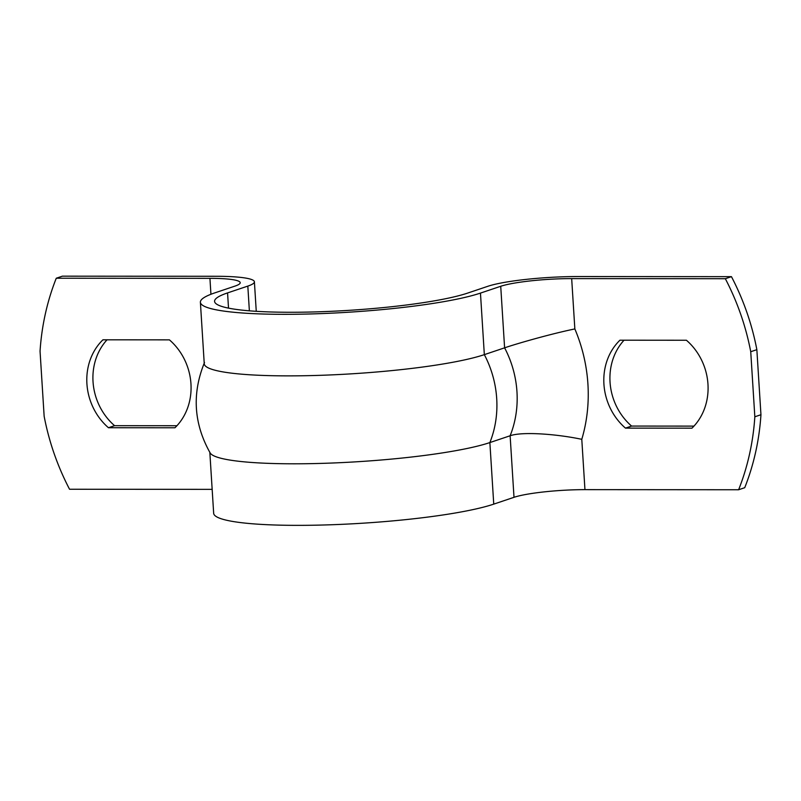 <?xml version="1.0" encoding="UTF-8"?>
<svg xmlns="http://www.w3.org/2000/svg" width="801" height="801" viewBox="0 0 801 801"><rect width="100%" height="100%" fill="white"/><g stroke="black" fill="none" stroke-linecap="round" stroke-linejoin="round"><path stroke-width="1.2" d="M212.155 489.361L69.547 489.251A236.535 210.783 71.4 0 1 44.145 416.26L40.05 351.188A236.535 210.783 71.4 0 1 56.27 278.227L62.378 276.165L216.05 276.285A67.534 8.811 176.4 0 1 254.398 281.802A67.534 8.811 176.4 0 1 247.819 286.097L227.564 292.906A133.296 17.402 176.4 0 0 214.578 301.366A133.296 17.402 176.4 0 0 318.748 311.799A133.296 17.402 176.4 0 0 467.664 293.086L487.919 286.267A67.534 8.811 176.4 0 1 577.791 276.545L731.453 276.665A236.535 210.783 71.4 0 1 756.855 349.667L760.95 414.728A236.535 210.783 71.4 0 1 744.73 487.699L738.622 489.751L584.95 489.641L581.786 439.318A151.219 134.748 -108.6 0 0 574.848 328.931C550.047 334.057 516.445 343.769 504.6 347.834L484.335 354.643A147.514 19.254 176.4 0 1 319.539 375.349A147.514 19.254 176.4 0 1 204.255 363.804L200.39 302.257A147.514 19.254 176.4 0 1 214.758 292.896L235.013 286.087A53.317 6.959 -3.6 0 0 240.21 282.703A53.317 6.959 -3.6 0 0 209.932 278.337L210.933 294.277M107.044 339.804A57.762 51.474 -108.6 0 0 114.583 425.681L176.951 425.721M108.465 427.734A57.762 51.474 71.4 0 1 102.928 339.804L169.411 339.854A57.762 51.474 71.4 0 1 174.938 427.784L108.465 427.734L114.583 425.681M624.049 340.195A57.762 51.474 -108.6 0 0 631.588 426.062L693.956 426.112M625.471 428.124A57.762 51.474 71.4 0 1 619.944 340.195L686.417 340.245A57.762 51.474 71.4 0 1 691.954 428.175L625.471 428.124L631.588 426.062M574.848 328.931L571.674 278.608A53.317 6.959 -3.6 0 0 500.725 286.277L504.6 347.834A97.902 87.239 71.4 0 1 510.127 435.764L514.002 497.311A53.317 6.959 176.4 0 1 584.95 489.641M514.002 497.311L493.746 504.129A147.514 19.254 176.4 0 1 328.951 524.835A147.514 19.254 176.4 0 1 213.667 513.291L209.832 452.375M493.746 504.129L489.872 442.573L510.127 435.764C521.962 431.479 556.335 433.932 581.786 439.318M500.725 286.277L480.46 293.096A147.514 19.254 176.4 0 1 315.674 313.802A147.514 19.254 176.4 0 1 200.39 302.257M56.27 278.227L209.932 278.337M571.674 278.608L725.336 278.718A236.535 210.783 71.4 0 1 750.737 351.719L754.832 416.79A236.535 210.783 71.4 0 1 738.622 489.751M754.832 416.79L760.95 414.728M750.737 351.719L756.855 349.667M725.336 278.718L731.453 276.665M480.46 293.096L484.335 354.643A97.902 87.239 -108.6 0 1 489.872 442.573A147.514 19.254 176.4 0 1 329.912 463.108A147.514 19.254 176.4 0 1 210.202 453.006C193.722 423.749 191.819 393.581 204.505 362.493M227.564 292.906L228.515 308.125M247.819 286.097L249.371 310.828M254.398 281.802L256.26 311.319"/></g></svg>
